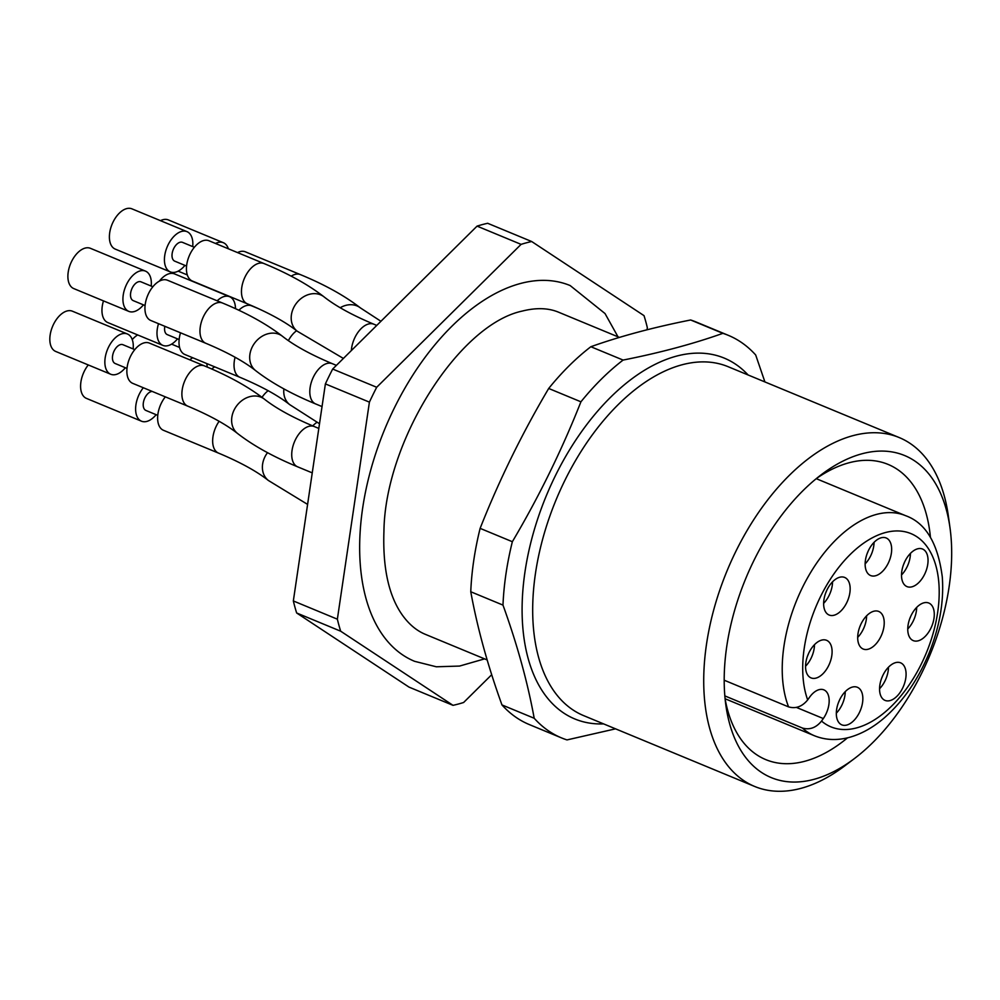 <?xml version="1.0" encoding="UTF-8"?>
<svg xmlns="http://www.w3.org/2000/svg" width="1000" height="1000" viewBox="0 0 1000 1000"><rect width="100%" height="100%" fill="white"/><g stroke="black" fill="none" stroke-linecap="round" stroke-linejoin="round"><path stroke-width="1.5" d="M725.138 699.125A159.775 91.412 112.5 0 0 765.8 759.625A159.775 91.412 112.5 0 0 804.9 761.237A159.775 91.412 112.5 0 0 847.525 737.837M930.462 537.587A159.775 91.412 112.5 0 0 888.075 464.4A159.775 91.412 112.5 0 0 816.55 478.425M561.562 737.925L529.338 724.575A217.875 124.65 -67.5 0 1 501.962 704.925L534.2 718.263A217.875 124.65 112.5 0 0 561.562 737.925A217.875 124.65 112.5 0 0 567 739.912L615.562 728.838M690.65 319.988A217.875 124.65 -67.5 0 1 696.087 321.987L728.312 335.337A217.875 124.65 112.5 0 0 722.875 333.338C693.413 343.825 660.15 352.738 623.1 360.075A217.875 124.65 112.5 0 0 580.925 401.812C561.862 450.025 539.012 496.65 512.35 541.712A217.875 124.65 112.5 0 0 502.987 605.1L470.763 591.75A217.875 124.65 -67.5 0 1 480.125 528.362C499.175 480.15 522.038 433.525 548.7 388.462A217.875 124.65 -67.5 0 1 590.862 346.725C620.325 336.238 653.587 327.325 690.65 319.988L722.875 333.338M764.912 381.938L755.688 354.988A217.875 124.65 112.5 0 0 728.312 335.337M512.35 541.712L480.125 528.362M548.7 388.462L580.925 401.812M623.1 360.075L590.862 346.725M470.763 591.75C477.362 627.9 487.762 665.625 501.962 704.925M534.2 718.263C527.6 682.125 517.188 644.4 502.987 605.1M854.425 758.562L844.8 765.837A188.825 108.038 -67.5 0 1 754.675 786.462A188.825 108.038 -67.5 0 1 706.5 644.275A188.825 108.038 -67.5 0 1 899.188 437.55A188.825 108.038 -67.5 0 1 948.337 515.85L950 527.812A174.3 99.725 -67.5 0 1 949.112 586.788A174.3 99.725 -67.5 0 1 854.425 758.562A174.3 99.725 -67.5 0 1 725.875 705.325A174.3 99.725 -67.5 0 1 821.45 474.575A174.3 99.725 -67.5 0 1 950 527.812M484.588 658.875L459.575 666.062L436.325 666.787L414.538 661.3A203.35 116.35 -67.5 0 1 371.175 468.438A203.35 116.35 -67.5 0 1 520.4 283.512A203.35 116.35 -67.5 0 1 570.163 285.562L605.025 313.55L617.987 336.8M453.013 705.337L409 687.1L296.65 612.975L340.675 631.2L453.013 705.337A246.925 141.275 112.5 0 0 463.612 702.5L491.7 674.7M477.062 226.125L521.087 244.363A246.925 141.275 112.5 0 1 531.688 241.525L487.663 223.287A246.925 141.275 112.5 0 0 477.062 226.125L332.675 369.05A246.925 141.275 112.5 0 0 325.387 383.9L293.337 600.95A246.925 141.275 112.5 0 0 296.65 612.975M293.337 600.95L337.362 619.188A246.925 141.275 112.5 0 0 340.675 631.2M325.387 383.9L369.412 402.137L337.362 619.188M332.675 369.05L376.688 387.275A246.925 141.275 112.5 0 0 369.412 402.137M521.087 244.363L376.688 387.275M531.688 241.525L644.025 315.65A246.925 141.275 112.5 0 1 647.337 327.675L647.025 329.8M724.2 680.212L788.575 706.888C795.8 708.95 802.163 706.625 807.675 699.912L809.45 697.387A19.613 11.225 -67.5 0 1 823.888 689.862A19.613 11.225 -67.5 0 1 823.312 718.55L821.538 721.075C816.05 727.788 809.688 730.1 802.438 728.05L724.837 695.9M211.762 369.012A21.788 12.463 -67.5 0 1 214.7 366.85M207.225 367.062A21.788 12.463 112.5 0 0 206.688 363.525M192.7 357.738A21.788 12.463 112.5 0 0 189.825 359.837M137.662 334.938A21.788 12.463 112.5 0 0 132.25 339.6M132.738 383.363A21.788 12.463 -67.5 0 1 129.562 358.462A21.788 12.463 -67.5 0 1 149.412 343.1L204.45 365.9A21.788 12.463 112.5 0 0 184.587 381.25A21.788 12.463 112.5 0 0 187.775 406.15L132.738 383.363M127 368.413L115.175 363.512A10.163 5.812 -67.5 0 1 112.587 355.85A10.163 5.812 -67.5 0 1 122.963 344.725L134.787 349.625M133.15 348.938A21.788 12.463 112.5 0 0 127.4 333.988A21.788 12.463 112.5 0 0 107.55 349.35A21.788 12.463 112.5 0 0 110.738 374.25A21.788 12.463 112.5 0 0 116.062 374.462A21.788 12.463 112.5 0 0 125.363 367.725M127.4 333.988L72.375 311.188A21.788 12.463 112.5 0 0 52.525 326.55A21.788 12.463 112.5 0 0 55.7 351.45L110.738 374.25M219.112 421.3A21.788 12.463 112.5 0 0 218.538 453.113L163.5 430.312A21.788 12.463 -67.5 0 1 165.325 396.85M157.762 415.363L145.938 410.462A10.163 5.812 -67.5 0 1 143.35 402.812A10.163 5.812 -67.5 0 1 152.2 391.425M143.312 387.738A21.788 12.463 112.5 0 0 141.488 421.2A21.788 12.463 112.5 0 0 146.825 421.413A21.788 12.463 112.5 0 0 156.125 414.688M88.275 364.95A21.788 12.463 112.5 0 0 86.463 398.4L141.488 421.2M192.312 281.012A21.788 12.463 -67.5 0 1 189.137 256.112A21.788 12.463 -67.5 0 1 208.988 240.763L264.012 263.55A21.788 12.463 112.5 0 0 244.163 278.913A21.788 12.463 112.5 0 0 247.338 303.812L192.312 281.012M186.575 266.062L174.75 261.163A10.163 5.812 -67.5 0 1 172.15 253.512A10.163 5.812 -67.5 0 1 182.525 242.375L194.35 247.275M192.712 246.6A21.788 12.463 112.5 0 0 186.975 231.637A21.788 12.463 112.5 0 0 167.125 247A21.788 12.463 112.5 0 0 170.3 271.9A21.788 12.463 112.5 0 0 175.637 272.125A21.788 12.463 112.5 0 0 184.938 265.387M186.975 231.637L131.95 208.85A21.788 12.463 112.5 0 0 112.088 224.213A21.788 12.463 112.5 0 0 115.275 249.112L170.3 271.9M235.087 357.25A21.788 12.463 112.5 0 0 239.9 377.287L184.875 354.5A21.788 12.463 -67.5 0 1 180.538 332.8M179.137 339.538L167.312 334.637A10.163 5.812 -67.5 0 1 164.713 326.987A10.163 5.812 -67.5 0 1 164.838 326.3M158.525 323.688A21.788 12.463 112.5 0 0 162.862 345.375A21.788 12.463 112.5 0 0 168.2 345.6A21.788 12.463 112.5 0 0 177.5 338.862M103.488 300.9A21.788 12.463 112.5 0 0 107.837 322.587L162.862 345.375M237.537 252.587A21.788 12.463 -67.5 0 1 245.375 251.825L300.4 274.613A21.788 12.463 112.5 0 0 291.2 276.163M228.363 248.787A21.788 12.463 112.5 0 0 223.363 242.712A21.788 12.463 112.5 0 0 215.525 243.463M223.363 242.712L168.325 219.913A21.788 12.463 112.5 0 0 160.487 220.675M150.812 320.5A21.788 12.463 -67.5 0 1 147.637 295.6A21.788 12.463 -67.5 0 1 167.488 280.238L222.512 303.025A21.788 12.463 112.5 0 0 202.662 318.387A21.788 12.463 112.5 0 0 205.837 343.288L150.812 320.5M145.075 305.538L133.25 300.637A10.163 5.812 -67.5 0 1 130.65 292.987A10.163 5.812 -67.5 0 1 141.025 281.85L152.85 286.75M151.213 286.075A21.788 12.463 112.5 0 0 145.475 271.125A21.788 12.463 112.5 0 0 125.625 286.475A21.788 12.463 112.5 0 0 128.8 311.375A21.788 12.463 112.5 0 0 134.137 311.6A21.788 12.463 112.5 0 0 143.438 304.862M145.475 271.125L90.45 248.325A21.788 12.463 112.5 0 0 70.588 263.688A21.788 12.463 112.5 0 0 73.775 288.587L128.8 311.375M238.863 310.262A21.788 12.463 -67.5 0 1 251.612 305.825L258.725 308.775M235.475 308.675A21.788 12.463 112.5 0 0 229.6 296.712A21.788 12.463 112.5 0 0 217.175 300.812M229.6 296.712L174.575 273.913A21.788 12.463 112.5 0 0 159.375 281.137M859.762 626.925A13.075 7.475 112.5 0 0 860.7 624.675M807.625 655.788A13.075 7.475 112.5 0 0 808.562 653.538M825.7 592.925A13.075 7.475 112.5 0 0 826.625 590.675M867.2 553.45A13.075 7.475 112.5 0 0 868.125 551.188M903.575 564.513A13.075 7.475 112.5 0 0 904.513 562.263M909.825 618.513A13.075 7.475 112.5 0 0 910.75 616.263M881.625 678.3A13.075 7.475 112.5 0 0 882.562 676.038M838.388 702.75A13.075 7.475 112.5 0 0 839.325 700.487M905.788 678.138A20.337 11.638 -67.5 0 1 885.037 700.4A20.337 11.638 -67.5 0 1 882.075 677.163A20.337 11.638 -67.5 0 1 900.6 662.825A20.337 11.638 -67.5 0 1 905.788 678.138M927.75 564.35A20.337 11.638 -67.5 0 1 907 586.613A20.337 11.638 -67.5 0 1 904.025 563.375A20.337 11.638 -67.5 0 1 922.562 549.038A20.337 11.638 -67.5 0 1 927.75 564.35M849.862 592.762A20.337 11.638 -67.5 0 1 829.112 615.025A20.337 11.638 -67.5 0 1 826.15 591.788A20.337 11.638 -67.5 0 1 844.675 577.45A20.337 11.638 -67.5 0 1 849.862 592.762M883.925 626.763A20.337 11.638 -67.5 0 1 863.175 649.025A20.337 11.638 -67.5 0 1 860.212 625.788A20.337 11.638 -67.5 0 1 878.737 611.45A20.337 11.638 -67.5 0 1 883.925 626.763M831.8 655.638A20.337 11.638 -67.5 0 1 811.05 677.9A20.337 11.638 -67.5 0 1 808.075 654.65A20.337 11.638 -67.5 0 1 826.612 640.325A20.337 11.638 -67.5 0 1 831.8 655.638M891.363 553.288A20.337 11.638 -67.5 0 1 870.612 575.55A20.337 11.638 -67.5 0 1 867.65 552.312A20.337 11.638 -67.5 0 1 886.175 537.975A20.337 11.638 -67.5 0 1 891.363 553.288M933.988 618.35A20.337 11.638 -67.5 0 1 913.238 640.612A20.337 11.638 -67.5 0 1 910.275 617.375A20.337 11.638 -67.5 0 1 928.8 603.038A20.337 11.638 -67.5 0 1 933.988 618.35M862.55 702.588A20.337 11.638 -67.5 0 1 841.8 724.85A20.337 11.638 -67.5 0 1 838.838 701.612A20.337 11.638 -67.5 0 1 857.362 687.275A20.337 11.638 -67.5 0 1 862.55 702.588M857.688 637.375A20.337 11.638 112.5 0 0 866.312 619.475A20.337 11.638 112.5 0 0 866.612 615.812M805.562 666.237A20.337 11.638 112.5 0 0 814.188 648.337A20.337 11.638 112.5 0 0 814.488 644.688M823.625 603.375A20.337 11.638 112.5 0 0 832.25 585.475A20.337 11.638 112.5 0 0 832.55 581.812M865.125 563.888A20.337 11.638 112.5 0 0 873.75 546A20.337 11.638 112.5 0 0 874.05 542.337M901.513 574.963A20.337 11.638 112.5 0 0 910.138 557.062A20.337 11.638 112.5 0 0 910.438 553.413M907.75 628.962A20.337 11.638 112.5 0 0 916.375 611.062A20.337 11.638 112.5 0 0 916.675 607.4M879.55 688.75A20.337 11.638 112.5 0 0 888.188 670.85A20.337 11.638 112.5 0 0 888.487 667.188M836.312 713.188A20.337 11.638 112.5 0 0 844.95 695.288A20.337 11.638 112.5 0 0 845.25 691.637M899.188 437.55L728.162 366.712A188.825 108.038 112.5 0 0 535.462 573.438A188.825 108.038 112.5 0 0 583.65 715.625L754.675 786.462M603.6 723.888A195.287 111.725 -67.5 0 1 524.975 571.9A195.287 111.725 -67.5 0 1 619.65 388.775A195.287 111.725 -67.5 0 1 748.112 374.988M823.312 718.55L796.4 707.412M802.438 728.05A119.1 68.15 112.5 0 0 814.375 735.725C825.387 740.163 837.113 740.688 849.538 737.325C861.6 733.95 873.238 727.425 884.475 717.725C903.05 701.375 917.85 680.025 928.838 653.675C939.587 627.163 944.075 601.587 942.288 576.938C937.95 543.288 925.7 522.85 905.525 515.65A119.1 68.15 112.5 0 0 811.338 571.337A119.1 68.15 112.5 0 0 788.575 706.888M268.163 390.7A21.788 12.463 112.5 0 0 262.025 397.325M316.95 422.337A21.788 17.8 128 0 0 312.725 425.9M237.6 433.512C253.325 445.688 273.325 456.788 297.613 466.812A21.788 12.463 112.5 0 1 294.425 441.912A21.788 12.463 112.5 0 1 314.288 426.55C292.75 417.525 276.137 408.4 264.462 399.2A21.788 17.8 128 0 0 237.013 405.387A21.788 17.8 128 0 0 237.6 433.512C225.925 424.3 209.312 415.188 187.775 406.15M267.512 452.675A21.788 17.8 128 0 0 268.363 480.462C256.688 471.262 240.075 462.137 218.538 453.113M351.35 350.55A21.788 12.463 112.5 0 1 359.613 330.25A21.788 12.463 112.5 0 1 373.85 324.212C352.312 315.175 335.7 306.062 324.025 296.85A21.788 17.8 128 0 0 296.575 303.038A21.788 17.8 128 0 0 297.175 331.163C285.487 321.962 268.875 312.838 247.338 303.812M283.9 388.9A21.788 17.8 128 0 0 289.738 404.65C278.05 395.438 261.438 386.325 239.9 377.287M380.925 321.275L360.412 307.913A21.788 17.8 128 0 0 340.213 307.725M255.675 370.65C271.388 382.825 291.388 393.925 315.675 403.95A21.788 12.463 112.5 0 1 312.5 379.05A21.788 12.463 112.5 0 1 332.35 363.688C310.812 354.65 294.2 345.538 282.525 336.325A21.788 17.8 128 0 0 255.075 342.512A21.788 17.8 128 0 0 255.675 370.65C243.988 361.438 227.375 352.325 205.837 343.288M296.6 330.725A21.788 12.463 112.5 0 0 288.375 340.625M821.538 721.075A104.575 59.837 112.5 0 0 933.5 632.025A104.575 59.837 112.5 0 0 871.912 538.025A104.575 59.837 112.5 0 0 807.675 699.912M619.438 337.413L559.05 312.4C548.625 307.925 536.325 307.488 522.15 311.1C458.725 324.6 385.012 441.388 383.938 531.163C382.638 567.863 388.738 595.8 402.275 614.975C409.012 624.4 416.812 630.887 425.65 634.462L487.163 659.938M725.1 698.75L814.375 735.725M816.25 478.663L905.525 515.65M179.6 347.463L171.575 344.137M264.462 399.2C248.738 387.013 228.738 375.913 204.45 365.9M297.613 466.812L312.25 472.875M314.288 426.55L318.812 428.425M307.587 504.4L268.363 480.462M324.025 296.85C308.3 284.675 288.3 273.575 264.012 263.55M343.387 358.438L297.175 331.163M373.85 324.212L376.75 325.412M319.513 423.725L289.738 404.65M360.412 307.913C344.688 295.738 324.688 284.637 300.4 274.613M187.312 274.938L178.137 271.137M282.525 336.325C266.8 324.15 246.8 313.05 222.512 303.025M315.675 403.95L322.038 406.575M332.35 363.688L336.388 365.363"/></g></svg>
